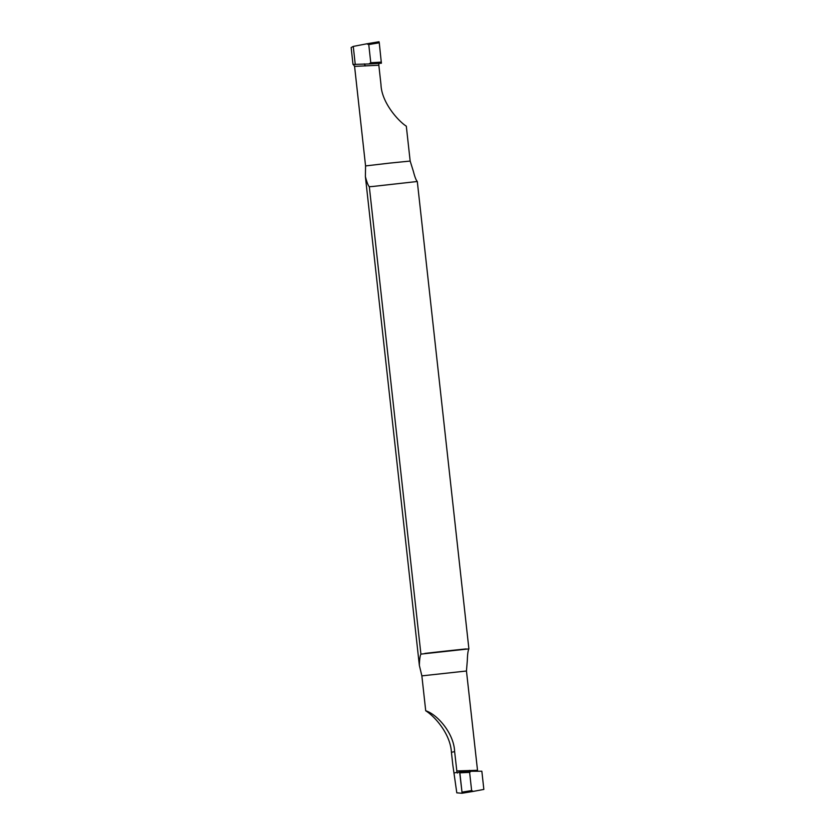 <?xml version="1.0" encoding="UTF-8"?>
<svg xmlns="http://www.w3.org/2000/svg" width="835" height="835" viewBox="0 0 835 835"><rect width="100%" height="100%" fill="white"/><g stroke="black" fill="none" stroke-linecap="round" stroke-linejoin="round"><path stroke-width="1.25" d="M466.462 671.006L421.863 675.87L419.358 665.411C419.525 659.483 420.047 655.715 420.913 654.108L468.894 648.878C468.028 650.486 467.506 654.254 467.339 660.182L466.462 671.006L477.62 771.237M456.975 772.344L453.958 772.991L456.975 772.344L454.626 751.604L451.422 752.293L452.82 764.975L453.958 772.991L456.975 772.344L457.256 773.033L456.975 772.344M469.343 770.392L469.447 771.039L464.26 771.571L477.432 770.319L456.755 770.935M459.855 772.824L459.615 771.78L457.256 773.033L459.615 771.78L461.995 792.154L459.855 772.824L469.614 772.385L471.044 771.269L481.847 771.216L483.851 789.419L473.268 791.392L471.629 790.568L469.614 772.385M471.629 790.568L461.995 792.154L461.985 793.25L456.797 792.832L453.958 772.991L456.797 792.832L461.985 793.25L473.174 791.403M477.453 770.538L476.033 770.423M461.995 792.154L461.985 793.25L473.268 791.392M459.626 771.78L471.044 771.269M421.863 675.87L425.714 710.762C435.359 716.847 450.441 734.257 451.422 752.293M420.913 654.108L369.32 186.727C368.141 185.558 366.826 182.176 365.396 176.602L419.358 665.411M365.396 176.602L365.563 165.925L389.653 163.107L410.162 161.061L413.377 171.373C414.807 176.957 416.122 180.329 417.302 181.498L372.88 186.466M353.309 64.399L354.583 66.393L365.563 165.925M368.767 44.568L366.711 43.827L353.268 46.416L351.149 47.543L353.007 64.441L368.934 63.951L370.771 62.74L368.767 44.568L379.267 42.794L381.386 63.22L368.955 63.951M354.583 66.393L378.839 65.224L380.979 84.554C381.553 102.966 399.046 121.691 406.311 126.168L410.162 161.061M425.714 710.762C437.185 714.332 453.937 733.224 454.626 751.604M373.329 186.414L369.32 186.727M366.763 43.817L379.017 41.75L379.267 42.794M378.871 63.022L378.839 65.224M353.268 46.416L355.272 64.619M417.302 181.498L468.894 648.878M470.877 771.279L459.657 771.78M466.128 648.92A45.904 0.564 173.7 0 0 446.088 651.039A45.904 0.564 173.7 0 0 424.89 653.419M365.365 65.965L364.29 63.888M368.934 63.951L381.386 63.22M381.397 62.124L370.771 62.74M379.017 41.75L367.035 43.775"/></g></svg>
